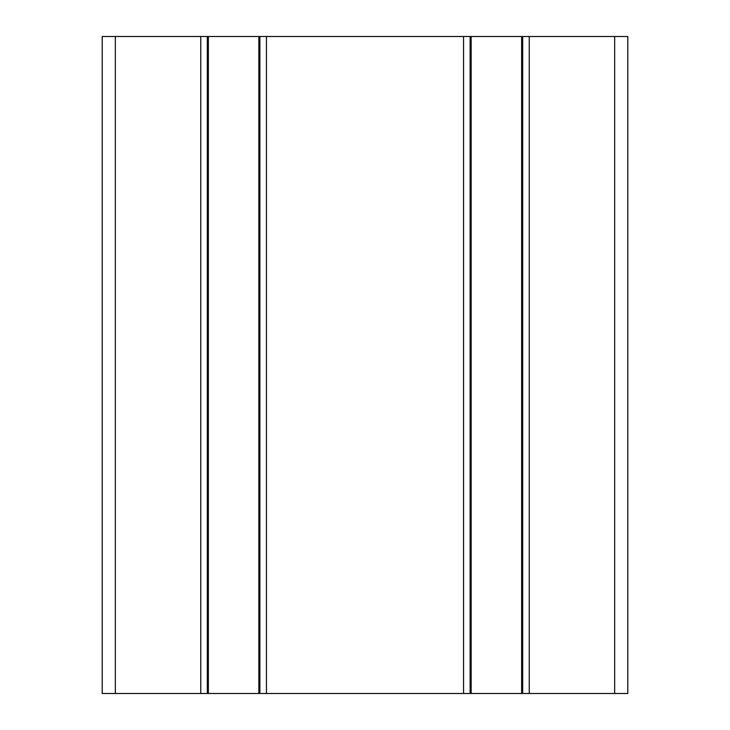 <?xml version="1.0" encoding="UTF-8"?>
<svg xmlns="http://www.w3.org/2000/svg" width="730" height="730" viewBox="0 0 730 730"><rect width="100%" height="100%" fill="white"/><g stroke="black" fill="none" stroke-linecap="round" stroke-linejoin="round"><path stroke-width="1.09" d="M470.12 36.5L522.68 36.5L522.68 693.5L463.55 693.5L463.55 36.5L470.12 36.5L470.12 693.5M522.68 36.5L614.66 36.5L614.66 693.5L522.68 693.5M115.34 36.5L115.34 693.5L102.2 693.5L102.2 36.5L463.55 36.5M463.55 693.5L200.75 693.5L200.75 36.5M207.32 36.5L207.32 693.5M259.88 36.5L259.88 693.5M614.66 36.5L627.8 36.5L627.8 693.5L614.66 693.5M115.34 693.5L200.75 693.5M529.25 693.5L529.25 36.5M471.151 36.5L471.151 693.5M521.649 36.5L521.649 693.5M258.849 36.5L258.849 693.5M208.351 36.5L208.351 693.5M266.45 693.5L266.45 36.5"/></g></svg>
